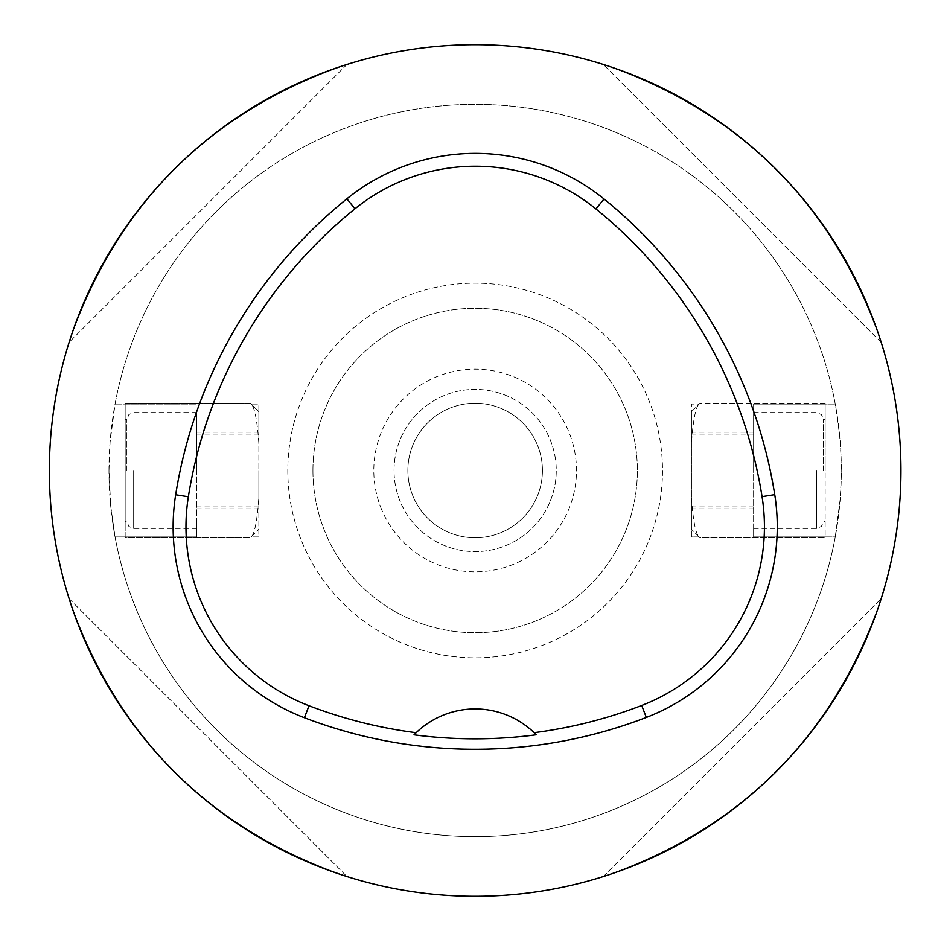 <?xml version="1.0" encoding="UTF-8"?>
<svg xmlns="http://www.w3.org/2000/svg" width="941" height="941" viewBox="0 0 941 941"><rect width="100%" height="100%" fill="white"/><g stroke="black" fill="none" stroke-linecap="round" stroke-linejoin="round"><path stroke-width="0.71" stroke-dasharray="4.71 3.53" d="M662.499 470.5A187.341 187.341 0 0 1 381.481 632.74A187.341 187.341 0 0 1 381.481 308.26A187.341 187.341 0 0 1 662.499 470.5A187.341 187.341 0 0 1 475.158 657.841A187.341 187.341 0 0 1 287.805 470.5A187.341 187.341 0 0 1 475.158 283.159A187.341 187.341 0 0 1 662.499 470.5M312.93 470.5A162.228 162.228 0 0 1 556.26 330.009A162.228 162.228 0 0 1 556.26 610.991A162.228 162.228 0 0 1 312.93 470.5A162.228 162.228 0 0 1 556.26 330.009A162.228 162.228 0 0 1 556.26 610.991A162.228 162.228 0 0 1 312.93 470.5M125.165 523.949L125.165 537.77L250.341 537.77L258.857 529.254L251.188 536.923L258.857 536.923L258.857 411.746L250.341 403.23L125.165 403.23L250.341 403.23L251.188 404.077L258.857 404.077L258.857 536.923L251.188 536.923L250.341 537.77L125.165 537.77L125.165 403.23L125.165 523.949L196.693 523.949L196.693 417.051L125.165 417.051M825.151 417.051L825.151 404.077L753.612 404.077L753.612 536.923L835.255 536.923A366.178 366.178 0 0 1 115.049 536.923L110.72 506.199L108.98 470.5L110.073 442.199L115.049 404.077L196.693 404.077L115.049 404.077A366.178 366.178 0 0 1 835.255 404.077L839.584 434.801L841.019 455.479L841.254 477.663L840.231 498.801L835.255 536.923L825.151 536.923L825.151 417.051L753.612 417.051L753.612 523.949L825.151 523.949M691.447 497.718C693.047 519.644 695.411 532.535 698.563 536.37L699.116 536.923L691.447 536.923L691.447 411.746L699.116 404.077L691.447 404.077L691.447 443.282L691.447 411.746L699.963 403.23L825.151 403.23L825.151 537.77L699.963 537.77L699.116 536.923L691.447 536.923L691.447 404.077L699.116 404.077L699.963 403.23L825.151 403.23L825.151 404.077L835.255 404.077L753.612 404.077L753.612 417.051M698.563 536.37L691.447 529.254L699.963 537.77L825.151 537.77L825.151 536.923L753.612 536.923L753.612 523.949M196.693 523.949L196.693 536.923L115.049 536.923L196.693 536.923L196.693 417.051M258.857 443.282L258.857 404.077L251.188 404.077L251.741 404.63C254.882 408.641 257.258 421.521 258.857 443.282L258.857 411.746L251.741 404.63M49.367 470.5A425.779 425.779 0 0 1 688.047 101.757A425.779 425.779 0 0 1 688.047 839.243A425.779 425.779 0 0 1 49.367 470.5M881.164 342.265C833.514 204.726 740.92 112.144 603.393 64.494C740.92 112.144 833.514 204.726 881.164 342.265L603.393 64.494L881.164 342.265M69.14 598.735C116.79 736.274 209.384 828.856 346.911 876.506C209.384 828.856 116.79 736.274 69.14 598.735L346.911 876.506L69.14 598.735M346.911 64.494C209.384 112.144 116.79 204.726 69.14 342.265C116.79 204.726 209.384 112.144 346.911 64.494L69.14 342.265L346.911 64.494M603.393 876.506C740.92 828.856 833.514 736.274 881.164 598.735C833.514 736.274 740.92 828.856 603.393 876.506L881.164 598.735L603.393 876.506M415.804 733.015A85.161 85.161 0 0 1 534.453 732.98M108.98 470.5A366.178 366.178 0 0 1 658.241 153.383A366.178 366.178 0 0 1 658.241 787.617A366.178 366.178 0 0 1 108.98 470.5M394.044 470.5A81.114 81.114 0 0 1 515.703 400.254A81.114 81.114 0 0 1 515.703 540.746A81.114 81.114 0 0 1 394.044 470.5A81.114 81.114 0 0 1 506.187 395.561A81.114 81.114 0 0 1 532.524 527.842A81.114 81.114 0 0 1 394.044 470.5M537.299 444.728A67.27 67.27 0 0 1 500.918 532.641A67.27 67.27 0 0 1 413.005 496.272A67.27 67.27 0 0 1 449.386 408.359A67.27 67.27 0 0 1 537.299 444.728M413.005 496.272A67.27 67.27 0 0 0 528.536 511.434A67.27 67.27 0 0 0 483.909 403.795A67.27 67.27 0 0 0 413.005 496.272A67.27 67.27 0 0 0 528.536 511.434A67.27 67.27 0 0 0 483.909 403.795A67.27 67.27 0 0 0 413.005 496.272M698.563 404.63C695.411 408.453 693.047 421.333 691.447 443.282M251.741 536.37C254.893 532.465 257.258 519.573 258.857 497.718M753.612 470.5L753.612 412.593L753.612 470.5M823.446 470.5L823.446 419.404L823.446 470.5M196.693 470.5L196.693 412.593L196.693 470.5M126.859 470.5L126.859 419.404L126.859 470.5M825.151 470.5L825.151 419.404L825.151 470.5M125.165 470.5L125.165 419.404L125.165 470.5M258.857 470.5L258.857 508.822L258.857 470.5M691.447 470.5L691.447 432.178L691.447 470.5M381.54 509.316A101.334 101.334 0 0 1 488.344 370.025A101.334 101.334 0 0 1 555.566 532.159A101.334 101.334 0 0 1 381.54 509.316M816.635 470.5L816.635 528.407L816.635 470.5M133.669 470.5L133.669 528.407L133.669 470.5M753.612 528.407L816.635 528.407L821.411 526.454L823.446 521.596L825.151 521.596M753.612 412.593L816.635 412.593L821.411 414.546L823.446 419.404L825.151 419.404M196.693 412.593L133.669 412.593L128.893 414.546L126.859 419.404L125.165 419.404M196.693 528.407L133.669 528.407L128.893 526.454L126.859 521.596L125.165 521.596M258.857 435.024L196.693 435.024M258.857 505.976L196.693 505.976M196.693 508.822L258.857 508.822M196.693 432.178L258.857 432.178M691.447 505.976L753.612 505.976M691.447 435.024L753.612 435.024M753.612 432.178L691.447 432.178M753.612 508.822L691.447 508.822"/><path stroke-width="1.41" d="M49.367 470.5A425.779 425.779 0 0 1 688.047 101.757A425.779 425.779 0 0 1 688.047 839.243A425.779 425.779 0 0 1 49.367 470.5M175.673 494.754A476.875 476.875 0 0 1 346.888 198.798A204.373 204.373 0 0 1 604.028 198.974A476.875 476.875 0 0 1 774.737 494.648A204.373 204.373 0 0 1 646.314 717.43A476.875 476.875 0 0 1 304.402 717.724A204.373 204.373 0 0 1 175.673 494.754L188.353 496.777A464.042 464.042 0 0 1 354.957 208.784A191.541 191.541 0 0 1 595.947 208.949A464.042 464.042 0 0 1 762.057 496.66A191.541 191.541 0 0 1 641.703 705.456A464.042 464.042 0 0 1 534.123 732.663L536.252 734.78A466.418 466.418 0 0 1 414.016 734.815A85.161 85.161 0 0 1 415.804 733.015M188.353 496.777A191.541 191.541 0 0 0 309.001 705.738A464.042 464.042 0 0 0 416.145 732.698L414.016 734.815M416.145 732.698A85.161 85.161 0 0 1 534.123 732.663M534.453 732.98A85.161 85.161 0 0 1 536.252 734.78M354.957 208.784L346.888 198.798M595.947 208.949L604.028 198.974M762.057 496.66L774.737 494.648M641.703 705.456L646.314 717.43M309.001 705.738L304.402 717.724"/></g></svg>
